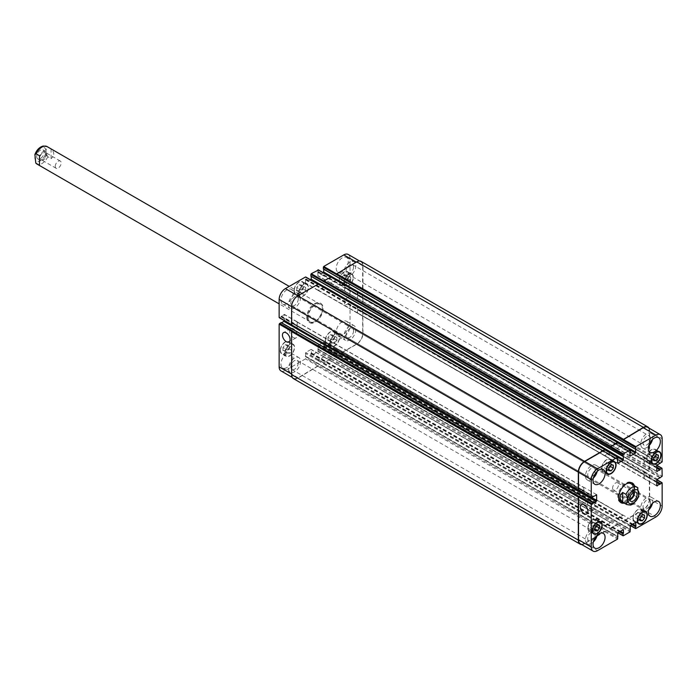 <?xml version="1.0" encoding="UTF-8"?>
<svg xmlns="http://www.w3.org/2000/svg" width="697" height="697" viewBox="0 0 697 697"><rect width="100%" height="100%" fill="white"/><g stroke="black" fill="none" stroke-linecap="round" stroke-linejoin="round"><path stroke-width="0.52" stroke-dasharray="3.48 2.61" d="M55.246 166.374A4.191 2.422 -60 0 1 57.076 162.157A4.191 2.422 -60 0 1 60.308 161.033A4.191 2.422 -60 0 1 60.308 165.877A4.191 2.422 -60 0 1 56.117 168.291A4.191 2.422 -60 0 1 55.246 166.374M39.372 158.036A5.201 3.006 -60 0 1 41.646 152.8A5.201 3.006 -60 0 1 45.653 151.406A5.201 3.006 -60 0 1 45.653 157.417A5.201 3.006 -60 0 1 40.452 160.415A5.201 3.006 -60 0 1 39.372 158.036M46.019 154.203A4.191 2.422 -60 0 1 44.19 158.419A4.191 2.422 -60 0 1 40.957 159.543A4.191 2.422 -60 0 1 40.086 157.627A4.191 2.422 -60 0 1 41.916 153.401A4.191 2.422 -60 0 1 45.148 152.286A4.191 2.422 -60 0 1 46.019 154.203M36.697 156.494A5.201 3.006 120 0 0 37.777 158.872A5.201 3.006 120 0 0 42.979 155.867A5.201 3.006 120 0 0 42.979 149.864A5.201 3.006 120 0 0 38.971 151.258A5.201 3.006 120 0 0 36.697 156.494M307.455 317.623A11.1 6.404 120 0 0 309.756 322.702A11.1 6.404 120 0 0 320.855 316.299A11.1 6.404 120 0 0 320.855 303.483A11.1 6.404 120 0 0 312.3 306.453A11.1 6.404 120 0 0 307.455 317.623M306.741 317.213A11.1 6.404 120 0 0 309.041 322.293A11.1 6.404 120 0 0 320.141 315.889A11.1 6.404 120 0 0 320.141 303.073A11.1 6.404 120 0 0 311.585 306.044A11.1 6.404 120 0 0 306.741 317.213M308.17 317.213A10.089 5.829 120 0 0 310.261 321.831A10.089 5.829 120 0 0 320.35 316.002A10.089 5.829 120 0 0 320.35 304.354A10.089 5.829 120 0 0 312.578 307.063A10.089 5.829 120 0 0 308.17 317.213M51.081 149.053L47.779 147.145C45.436 148.992 45.436 152.199 47.779 156.747L51.081 158.655L51.081 149.053C54.619 152.251 54.619 155.457 51.081 158.655M39.485 155.745L39.485 165.346M612.593 488.153A4.191 2.422 120 0 0 613.465 490.069A4.191 2.422 120 0 0 617.655 487.656A4.191 2.422 120 0 0 617.655 482.812A4.191 2.422 120 0 0 614.423 483.936A4.191 2.422 120 0 0 612.593 488.153M634.287 492.099A5.201 3.006 120 0 0 633.32 490.688A5.201 3.006 120 0 0 629.304 492.082A5.201 3.006 120 0 0 627.039 497.318A5.201 3.006 120 0 0 628.119 499.697A5.201 3.006 120 0 0 629.827 499.827M633.503 492.43A4.191 2.422 120 0 0 632.815 491.568A4.191 2.422 120 0 0 629.583 492.692A4.191 2.422 120 0 0 627.753 496.909A4.191 2.422 120 0 0 628.624 498.825A4.191 2.422 120 0 0 629.713 498.991M637.581 487.665L634.279 485.757L634.279 495.367L637.581 497.266L638.861 496.586M634.279 485.757L634.279 495.367M620.6 502.424A11.352 6.552 -60 0 1 620.138 502.197A11.352 6.552 -60 0 1 618.396 493.101A11.352 6.552 -60 0 1 625.81 483.099A11.352 6.552 -60 0 1 631.482 482.533A11.352 6.552 -60 0 1 631.918 482.821M633.46 485.129A11.352 6.552 -60 0 1 631.491 495.637A11.352 6.552 -60 0 1 623.371 502.598M634.348 485.643A11.352 6.552 -60 0 1 632.379 496.151A11.352 6.552 -60 0 1 624.259 503.121M618.692 496.978A10.089 5.829 -60 0 1 625.81 484.127A10.089 5.829 -60 0 1 626.246 483.892M630.855 483.622A10.089 5.829 -60 0 1 630.855 495.279A10.089 5.829 -60 0 1 620.766 501.099M293.411 337.557A5.402 3.119 -120 0 0 296.112 337.827A5.402 3.119 -120 0 0 296.112 331.589A5.402 3.119 -120 0 0 290.71 328.47A5.402 3.119 -120 0 0 289.882 332.8A5.402 3.119 -120 0 0 293.411 337.557M591.256 509.516A5.402 3.119 -120 0 0 593.957 509.786A5.402 3.119 -120 0 0 593.957 503.548A5.402 3.119 -120 0 0 588.556 500.429A5.402 3.119 -120 0 0 587.728 504.759A5.402 3.119 -120 0 0 591.256 509.516M303.448 287.312L301.217 290.083L301.217 293.062L303.448 293.263L305.678 290.483L305.678 287.512L303.448 287.312L298.987 284.742L296.756 287.512L301.217 290.083M296.756 287.512L296.756 290.483L301.217 293.062M296.756 290.483L298.987 290.684L303.448 293.263M298.987 290.684L301.217 287.913L305.678 290.483M301.217 287.913L301.217 284.942L305.678 287.512M301.217 284.942L298.987 284.742M348.474 277.275L346.252 280.046L346.252 283.017L348.474 283.217L350.704 280.447L350.704 277.476L348.474 277.275L344.022 274.696L341.791 277.476L346.252 280.046M341.791 277.476L341.791 280.447L346.252 283.017M341.791 280.447L344.022 280.647L348.474 283.217M344.022 280.647L346.252 277.868L350.704 280.447M346.252 277.868L346.252 274.897L350.704 277.476M346.252 274.897L344.022 274.696M334.656 337.252L332.425 340.031L332.425 343.002L334.656 343.203L336.886 340.424L336.886 337.453L334.656 337.252L330.195 334.682L327.965 337.453L332.425 340.031M327.965 337.453L327.965 340.424L332.425 343.002M327.965 340.424L330.195 340.624L334.656 343.203M330.195 340.624L332.425 337.853L336.886 340.424M332.425 337.853L332.425 334.882L336.886 337.453M332.425 334.882L330.195 334.682M289.621 347.298L287.391 350.068L287.391 353.039L289.621 353.24L291.851 350.469L291.851 347.489L289.621 347.298L285.16 344.719L282.938 347.489L287.391 350.068M282.938 347.489L282.938 350.469L287.391 353.039M282.938 350.469L285.16 350.661L289.621 353.24M285.16 350.661L287.391 347.89L291.851 350.469M287.391 347.89L287.391 344.919L291.851 347.489M287.391 344.919L285.16 344.719M329.977 342.933A6.621 3.825 120 0 0 331.345 345.965A6.621 3.825 120 0 0 337.967 342.14A6.621 3.825 120 0 0 337.967 334.49A6.621 3.825 120 0 0 332.861 336.268A6.621 3.825 120 0 0 329.977 342.933M325.516 340.354A6.621 3.825 -60 0 1 328.409 333.689A6.621 3.825 -60 0 1 333.506 331.92A6.621 3.825 -60 0 1 333.506 339.561A6.621 3.825 -60 0 1 326.884 343.386A6.621 3.825 -60 0 1 325.516 340.354M329.707 343.081A6.996 4.043 120 0 0 331.153 346.287A6.996 4.043 120 0 0 338.158 342.244A6.996 4.043 120 0 0 338.158 334.168A6.996 4.043 120 0 0 332.765 336.041A6.996 4.043 120 0 0 329.707 343.081M325.246 340.511A6.996 4.043 120 0 0 326.701 343.717A6.996 4.043 120 0 0 333.697 339.674A6.996 4.043 120 0 0 333.697 331.589A6.996 4.043 120 0 0 328.304 333.462A6.996 4.043 120 0 0 325.246 340.511M343.795 282.947A6.621 3.825 120 0 0 345.163 285.979A6.621 3.825 120 0 0 351.785 282.154A6.621 3.825 120 0 0 351.785 274.513A6.621 3.825 120 0 0 346.688 276.291A6.621 3.825 120 0 0 343.795 282.947M339.334 280.377A6.621 3.825 -60 0 1 342.227 273.712A6.621 3.825 -60 0 1 347.333 271.935A6.621 3.825 -60 0 1 347.333 279.584A6.621 3.825 -60 0 1 340.711 283.409A6.621 3.825 -60 0 1 339.334 280.377M343.525 283.104A6.996 4.043 120 0 0 344.98 286.31A6.996 4.043 120 0 0 351.976 282.268A6.996 4.043 120 0 0 351.976 274.182A6.996 4.043 120 0 0 346.583 276.064A6.996 4.043 120 0 0 343.525 283.104M339.073 280.534A6.996 4.043 120 0 0 340.519 283.731A6.996 4.043 120 0 0 347.515 279.697A6.996 4.043 120 0 0 347.515 271.612A6.996 4.043 120 0 0 342.122 273.485A6.996 4.043 120 0 0 339.073 280.534M298.76 292.993A6.621 3.825 120 0 0 300.137 296.016A6.621 3.825 120 0 0 306.758 292.2A6.621 3.825 120 0 0 306.758 284.55A6.621 3.825 120 0 0 301.653 286.328A6.621 3.825 120 0 0 298.76 292.993M294.308 290.414A6.621 3.825 -60 0 1 297.192 283.749A6.621 3.825 -60 0 1 302.298 281.98A6.621 3.825 -60 0 1 302.298 289.621A6.621 3.825 -60 0 1 295.676 293.446A6.621 3.825 -60 0 1 294.308 290.414M298.499 293.141A6.996 4.043 120 0 0 299.945 296.347A6.996 4.043 120 0 0 306.941 292.304A6.996 4.043 120 0 0 306.941 284.228A6.996 4.043 120 0 0 301.548 286.101A6.996 4.043 120 0 0 298.499 293.141M294.038 290.571A6.996 4.043 120 0 0 295.484 293.777A6.996 4.043 120 0 0 302.489 289.734A6.996 4.043 120 0 0 302.489 281.649A6.996 4.043 120 0 0 297.088 283.522A6.996 4.043 120 0 0 294.038 290.571M284.942 352.97A6.621 3.825 120 0 0 286.31 356.001A6.621 3.825 120 0 0 292.932 352.177A6.621 3.825 120 0 0 292.932 344.536A6.621 3.825 120 0 0 287.835 346.304A6.621 3.825 120 0 0 284.942 352.97M280.482 350.399A6.621 3.825 -60 0 1 283.374 343.734A6.621 3.825 -60 0 1 288.471 341.957A6.621 3.825 -60 0 1 288.471 349.606A6.621 3.825 -60 0 1 281.849 353.423A6.621 3.825 -60 0 1 280.482 350.399M284.672 353.126A6.996 4.043 120 0 0 286.118 356.324A6.996 4.043 120 0 0 293.123 352.29A6.996 4.043 120 0 0 293.123 344.205A6.996 4.043 120 0 0 287.73 346.078A6.996 4.043 120 0 0 284.672 353.126M280.211 350.547A6.996 4.043 120 0 0 281.666 353.754A6.996 4.043 120 0 0 288.663 349.711A6.996 4.043 120 0 0 288.663 341.635A6.996 4.043 120 0 0 283.27 343.508A6.996 4.043 120 0 0 280.211 350.547M343.795 336.494A8.512 4.914 120 0 0 345.555 340.389A8.512 4.914 120 0 0 354.076 335.475A8.512 4.914 120 0 0 354.067 325.647A8.512 4.914 120 0 0 347.515 327.93A8.512 4.914 120 0 0 343.795 336.494M353.553 330.866A5.28 3.049 -60 0 1 351.244 336.181A5.28 3.049 -60 0 1 347.176 337.592A5.28 3.049 -60 0 1 347.176 331.493A5.28 3.049 -60 0 1 352.455 328.444A5.28 3.049 -60 0 1 353.553 330.866M336.215 332.12A8.512 4.914 120 0 0 337.975 336.015A8.512 4.914 120 0 0 346.496 331.101A8.512 4.914 120 0 0 346.487 321.273A8.512 4.914 120 0 0 339.936 323.547A8.512 4.914 120 0 0 336.215 332.12M280.926 364.034A8.512 4.914 120 0 0 282.694 367.938A8.512 4.914 120 0 0 291.207 363.024A8.512 4.914 120 0 0 291.207 353.187A8.512 4.914 120 0 0 284.646 355.47A8.512 4.914 120 0 0 280.926 364.034M288.506 368.417A8.512 4.914 120 0 0 290.274 372.311A8.512 4.914 120 0 0 298.786 367.397A8.512 4.914 120 0 0 298.786 357.57A8.512 4.914 120 0 0 292.226 359.852A8.512 4.914 120 0 0 288.506 368.417M298.264 362.78A5.28 3.049 -60 0 1 295.955 368.094A5.28 3.049 -60 0 1 291.886 369.515A5.28 3.049 -60 0 1 291.886 363.416A5.28 3.049 -60 0 1 297.166 360.366A5.28 3.049 -60 0 1 298.264 362.78M288.506 304.572A8.512 4.914 120 0 0 290.274 308.466A8.512 4.914 120 0 0 298.786 303.552A8.512 4.914 120 0 0 298.786 293.725A8.512 4.914 120 0 0 292.226 296.007A8.512 4.914 120 0 0 288.506 304.572M298.264 298.943A5.28 3.049 -60 0 1 295.955 304.258A5.28 3.049 -60 0 1 291.886 305.669A5.28 3.049 -60 0 1 291.886 299.571A5.28 3.049 -60 0 1 297.166 296.521A5.28 3.049 -60 0 1 298.264 298.943M280.926 300.198A8.512 4.914 120 0 0 282.694 304.092A8.512 4.914 120 0 0 291.207 299.179A8.512 4.914 120 0 0 291.207 289.351A8.512 4.914 120 0 0 284.646 291.634A8.512 4.914 120 0 0 280.926 300.198M336.215 268.275A8.512 4.914 120 0 0 337.975 272.17A8.512 4.914 120 0 0 346.496 267.256A8.512 4.914 120 0 0 346.487 257.428A8.512 4.914 120 0 0 339.936 259.711A8.512 4.914 120 0 0 336.215 268.275M343.795 272.649A8.512 4.914 120 0 0 345.555 276.552A8.512 4.914 120 0 0 354.076 271.638A8.512 4.914 120 0 0 354.067 261.802A8.512 4.914 120 0 0 347.515 264.085A8.512 4.914 120 0 0 343.795 272.649M353.553 267.021A5.28 3.049 -60 0 1 351.244 272.335A5.28 3.049 -60 0 1 347.176 273.755A5.28 3.049 -60 0 1 347.176 267.657A5.28 3.049 -60 0 1 352.455 264.607A5.28 3.049 -60 0 1 353.553 267.021M578.771 490.688L292.078 325.168L291.851 306.758A8.826 5.097 120 0 1 298.098 295.946L318.154 284.367L318.607 284.62L305.896 277.284L305.722 279.244L617.83 459.436M311.019 280.028L305.452 283.113L305.722 279.244M323.513 281.788L330.639 277.153L331.092 277.415L318.381 270.079L317.806 272.475L629.914 452.667M323.504 272.823L317.928 275.899L317.806 272.475M280.969 370.909A8.826 5.097 120 0 0 285.387 370.473L305.452 358.894L305.765 352.482L310.932 349.493L311.385 349.755L311.385 352.891L310.801 353.64L311.245 355.54L317.937 351.68L318.25 345.276L323.417 342.288L323.87 342.541L323.87 345.686L323.286 346.435L323.73 348.334L343.795 336.756A8.826 5.097 120 0 0 350.042 325.943L350.042 302.768L344.64 305.53L344.64 299.553L350.042 296.077L349.911 288.07L345.093 291.363L344.64 291.111L344.64 285.134L350.042 281.666L350.042 258.491A8.826 5.097 120 0 0 348.212 254.457M593.304 502.842L281.666 322.833M292.296 325.037L279.593 317.701L284.411 314.399L284.533 320.768M606.643 462.364L604.412 465.134L604.412 468.105L606.643 468.306L608.864 465.535L608.864 462.564L606.643 462.364L611.095 464.934M608.864 467.713L604.412 465.134M608.864 470.684L604.412 468.105M608.864 469.595L606.643 468.306M610.067 466.223L608.864 465.535M613.325 465.134L608.864 462.564M651.669 452.318L649.438 455.097L649.438 458.068L651.669 458.269L653.899 455.489L653.899 452.519L651.669 452.318L656.13 454.897M653.899 457.668L649.438 455.097M653.899 460.639L649.438 458.068M653.899 459.558L651.669 458.269M655.093 456.187L653.899 455.489M658.36 455.097L653.899 452.519M637.851 512.304L635.62 515.074L635.62 518.045L637.851 518.246L640.081 515.475L640.081 512.504L637.851 512.304L642.312 514.874M640.081 517.653L635.62 515.074M640.081 520.624L635.62 518.045M640.081 519.535L637.851 518.246M641.275 516.163L640.081 515.475M644.542 515.074L640.081 512.504M592.816 522.341L590.586 525.111L590.586 528.091L592.816 528.282L595.046 525.512L595.046 522.541L592.816 522.341L597.277 524.919M595.046 527.69L590.586 525.111M595.046 530.661L590.586 528.091M595.046 529.572L592.816 528.282M596.24 526.2L595.046 525.512M599.507 525.111L595.046 522.541M633.172 517.976A6.621 3.825 120 0 0 634.54 521.007A6.621 3.825 120 0 0 641.162 517.183A6.621 3.825 120 0 0 641.162 509.542A6.621 3.825 120 0 0 636.056 511.31A6.621 3.825 120 0 0 633.172 517.976M632.902 518.132A6.996 4.043 120 0 0 634.348 521.339A6.996 4.043 120 0 0 641.353 517.296A6.996 4.043 120 0 0 641.353 509.211A6.996 4.043 120 0 0 635.96 511.093A6.996 4.043 120 0 0 632.902 518.132M646.99 457.999A6.621 3.825 120 0 0 648.358 461.031A6.621 3.825 120 0 0 654.98 457.206A6.621 3.825 120 0 0 654.98 449.556A6.621 3.825 120 0 0 649.883 451.334A6.621 3.825 120 0 0 646.99 457.999M646.72 458.156A6.996 4.043 120 0 0 648.175 461.353A6.996 4.043 120 0 0 655.171 457.319A6.996 4.043 120 0 0 655.171 449.234A6.996 4.043 120 0 0 649.778 451.107A6.996 4.043 120 0 0 646.72 458.156M601.955 468.036A6.621 3.825 120 0 0 603.332 471.067A6.621 3.825 120 0 0 609.953 467.243A6.621 3.825 120 0 0 609.953 459.602A6.621 3.825 120 0 0 604.848 461.37A6.621 3.825 120 0 0 601.955 468.036M601.685 468.192A6.996 4.043 120 0 0 603.14 471.399A6.996 4.043 120 0 0 610.136 467.356A6.996 4.043 120 0 0 610.136 459.271A6.996 4.043 120 0 0 604.743 461.144A6.996 4.043 120 0 0 601.685 468.192M588.137 528.021A6.621 3.825 120 0 0 589.505 531.044A6.621 3.825 120 0 0 596.127 527.228A6.621 3.825 120 0 0 596.127 519.579A6.621 3.825 120 0 0 591.021 521.356A6.621 3.825 120 0 0 588.137 528.021M587.867 528.169A6.996 4.043 120 0 0 589.313 531.375A6.996 4.043 120 0 0 596.318 527.333A6.996 4.043 120 0 0 596.318 519.256A6.996 4.043 120 0 0 590.925 521.129A6.996 4.043 120 0 0 587.867 528.169M652.497 503.295A8.512 4.914 120 0 0 651.024 497.092A8.512 4.914 120 0 0 644.464 499.374A8.512 4.914 120 0 0 640.752 507.939A8.512 4.914 120 0 0 642.512 511.833A8.512 4.914 120 0 0 648.619 510.004M650.501 502.31A5.28 3.049 120 0 0 649.412 499.888A5.28 3.049 120 0 0 644.124 502.938A5.28 3.049 120 0 0 644.124 509.037A5.28 3.049 120 0 0 648.193 507.625A5.28 3.049 120 0 0 650.501 502.31M652.497 439.45A8.512 4.914 120 0 0 651.024 433.246A8.512 4.914 120 0 0 644.464 435.529A8.512 4.914 120 0 0 640.752 444.094A8.512 4.914 120 0 0 642.512 447.997A8.512 4.914 120 0 0 648.619 446.167M650.501 438.465A5.28 3.049 120 0 0 649.412 436.043A5.28 3.049 120 0 0 644.124 439.093A5.28 3.049 120 0 0 644.124 445.191A5.28 3.049 120 0 0 648.193 443.78A5.28 3.049 120 0 0 650.501 438.465M597.207 471.372A8.512 4.914 120 0 0 595.735 465.169A8.512 4.914 120 0 0 589.174 467.452A8.512 4.914 120 0 0 585.463 476.016A8.512 4.914 120 0 0 587.222 479.911A8.512 4.914 120 0 0 593.33 478.081M595.212 470.388A5.28 3.049 120 0 0 594.123 467.966A5.28 3.049 120 0 0 588.834 471.015A5.28 3.049 120 0 0 588.834 477.114A5.28 3.049 120 0 0 592.912 475.702A5.28 3.049 120 0 0 595.212 470.388M597.207 535.218A8.512 4.914 120 0 0 595.735 529.014A8.512 4.914 120 0 0 589.174 531.288A8.512 4.914 120 0 0 585.463 539.861A8.512 4.914 120 0 0 587.222 543.756A8.512 4.914 120 0 0 593.33 541.926M595.212 534.224A5.28 3.049 120 0 0 594.123 531.811A5.28 3.049 120 0 0 588.834 534.86A5.28 3.049 120 0 0 588.834 540.959A5.28 3.049 120 0 0 592.912 539.539A5.28 3.049 120 0 0 595.212 534.224M583.938 493.624L583.816 487.264L583.851 493.572L297.114 328.287M293.454 378.637A8.826 5.097 120 0 0 297.872 378.201L318.607 365.716L605.301 530.975L584.792 543.338A8.826 5.097 -60 0 1 580.374 543.773M605.17 525.338L604.717 526.218L610.65 522.323L605.17 525.338L617.873 532.674M331.092 358.502L323.957 362.884L323.513 362.623L323.643 363.172L331.092 358.502L617.786 523.769L617.342 524.545L610.206 528.143L617.96 532.621M617.655 518.132L617.202 519.004L623.135 515.118L617.655 518.132L630.358 525.468M362.518 309.721L362.745 333.279A8.826 5.097 120 0 1 356.507 344.091L336.442 355.67L335.998 355.418L336.12 355.958L356.725 344.213A8.826 5.097 120 0 0 362.971 333.401L362.841 309.695L649.221 475.249L649.438 498.799A8.826 5.097 -60 0 1 643.2 509.612L623.135 521.199L622.691 520.938L630.445 525.416M644.045 478.386L644.586 478.595L644.133 478.334L644.586 471.59L644.045 472.409L644.045 478.386L656.757 485.722L644.49 478.647M362.518 295.31L362.301 304.188L362.971 303.291L362.841 295.275L649.221 460.83L648.994 469.708L661.706 477.044M644.045 463.967L644.586 464.176L644.133 463.914L644.586 457.171L644.045 457.999L644.045 463.967L656.757 471.303L644.49 464.228M647.618 427.313A8.826 5.097 -60 0 1 649.438 431.356L648.994 455.298L661.706 462.634M336.573 279.349L336.128 280.22L330.639 283.235L617.333 448.763L622.909 445.688M617.786 442.726L630.489 450.271M324.088 286.554L323.643 287.425L318.154 290.449L604.848 455.969L610.424 452.893M605.301 449.931L618.012 457.485M617.786 524.031L610.65 528.657L610.206 528.143M605.301 531.236L584.565 543.721A8.826 5.097 -60 0 1 581.76 544.575M591.701 497.902L578.806 490.671M323.826 287.173L610.345 452.841L604.717 455.577M336.311 279.959L622.83 445.636L617.202 448.371M649.003 428.115A8.826 5.097 -60 0 1 649.665 430.964L649.665 454.392L648.994 455.298M649.221 460.83L649.665 468.811L648.994 469.708M649.221 475.249L649.665 475.502L649.665 498.93A8.826 5.097 -60 0 1 643.427 509.742L623.135 521.452L622.691 520.938M297.157 328.052L296.713 321.822L297.244 322.023L297.244 327.999L296.713 328.818M292.296 330.7L291.851 331.476L291.851 374.211A8.826 5.097 120 0 0 293.681 378.244A8.826 5.097 120 0 0 298.098 377.809L318.607 365.455L305.896 358.119M324.088 357.195L323.643 356.934L318.024 360.689L318.468 359.818L323.957 356.803L610.781 522.715M336.573 349.981L330.953 352.708L330.509 353.484L330.953 352.612L336.442 349.589L623.266 515.51M357.883 306.07L357.483 313.153L357.352 306.889L357.883 306.07L644.586 471.59M357.883 291.651L357.483 298.734L357.352 292.479L357.883 291.651L644.586 457.171M361.142 261.401A8.826 5.097 120 0 1 362.971 265.444L362.971 288.872L362.518 289.647L362.745 265.827A8.826 5.097 120 0 0 360.915 261.793A8.826 5.097 120 0 0 356.507 262.229L335.998 274.583M318.607 284.62L605.301 449.887M323.643 287.33L318.024 290.057M331.092 277.415L617.786 442.682M336.128 280.116L330.509 282.843M44.869 155.492A7.815 4.513 -60 0 1 38.683 161.425A7.815 4.513 -60 0 1 34.85 157.557A7.815 4.513 -60 0 1 42.073 147.311A7.815 4.513 -60 0 1 44.869 155.492M47.779 156.747A10.089 5.829 -60 0 1 36.941 164.03M47.03 146.553A10.089 5.829 -60 0 1 47.779 147.145M626.742 504.55A10.089 5.829 120 0 0 637.581 497.266M281.013 316.882L593.13 497.074M580.601 489.425L593.304 496.769M281.196 316.316L593.487 496.203M580.775 488.858L593.304 496.508M583.947 487.551L583.494 487.29M583.947 493.52L591.605 497.946M580.601 495.759L281.196 322.903M584.792 543.338L597.495 550.674M604.857 531.75L617.559 539.086M605.301 530.975L618.012 538.311M604.717 526.113L617.429 533.449M610.337 522.358L610.781 522.611M610.65 528.404L623.362 535.74M617.342 524.545L630.044 531.881M617.786 523.769L630.489 531.105M617.202 518.908L629.914 526.244M622.822 515.144L623.266 515.405M623.135 521.199L635.847 528.535M643.2 509.612L655.912 516.947M649.438 498.799L662.15 506.135M649.438 475.633L662.15 482.969M648.994 475.371L656.757 479.85M348.169 303.334L656.757 481.496M647.391 476.504L656.757 481.915M347.986 303.901L656.757 482.585M647.217 477.07L656.757 482.167M644.045 472.409L656.757 479.754M644.49 471.642L657.201 478.978M647.391 470.17L347.986 297.314M647.391 470.431L348.169 297.671M649.438 468.942L662.15 476.278M649.438 461.214L662.15 468.55M648.994 460.961L656.757 465.439M348.169 288.924L656.757 467.086M647.391 462.094L656.757 467.495M347.986 289.49L656.757 468.166M647.217 462.66L656.757 467.757M644.045 457.999L656.757 465.335M644.49 457.223L657.201 464.559M647.391 455.76L347.986 282.895M647.391 456.012L348.169 283.261M649.438 454.522L662.15 461.858M649.438 431.356L662.15 438.692M323.687 268.868L635.795 449.068L323.87 268.972M622.822 445.74L630.48 450.166M617.655 448.729L617.202 448.476M317.98 272.161L630.088 452.362M318.207 272.039L630.315 452.231M610.337 452.954L617.995 457.371M605.17 455.934L604.717 455.681M293.899 323.905L281.196 316.569M294.082 323.338L281.37 316.002M296.8 321.77L284.097 314.434M297.244 322.023L284.542 314.687M297.244 327.999L284.542 320.664M293.899 330.239L281.37 323.007M298.098 377.809L285.387 370.473M318.154 366.23L305.452 358.894M318.024 360.593L305.321 353.257M318.468 359.818L305.765 352.482M323.643 356.829L310.932 349.493M324.088 357.091L311.385 349.755M323.957 362.884L311.245 355.54M323.513 362.623L310.801 355.287M330.639 359.016L317.937 351.68M331.092 358.249L318.381 350.913M330.509 353.379L317.806 346.043M330.953 352.612L318.25 345.276M336.128 349.624L323.417 342.288M336.573 349.877L323.87 342.541M336.442 355.67L323.73 348.334M335.998 355.418L323.286 348.082M356.507 344.091L343.795 336.756M362.745 333.279L350.042 325.943M362.745 310.104L350.042 302.768M362.301 309.851L349.589 302.515M360.697 310.984L347.986 303.648M360.515 311.55L347.812 304.214M357.796 313.119L345.093 305.783M357.352 312.866L344.64 305.53M357.352 306.889L344.64 299.553M357.796 306.122L345.093 298.778M360.697 304.65L347.812 297.21M360.697 304.911L347.986 297.575M362.745 303.413L350.042 296.077M362.301 304.188L349.589 296.852M362.745 295.694L350.042 288.358M362.301 295.432L349.589 288.096M360.697 296.565L347.986 289.229M360.515 297.131L347.812 289.795M357.796 298.708L345.093 291.363M357.352 298.447L344.64 291.111M357.352 292.479L344.64 285.134M357.796 291.703L345.093 284.367M360.697 290.231L347.812 282.799M360.697 290.492L347.986 283.156M362.745 289.002L350.042 281.666M362.301 289.769L349.589 282.433M362.745 265.827L350.042 258.491M336.128 280.22L323.417 272.884M330.953 283.209L318.25 275.873M330.509 282.947L317.806 275.611M323.643 287.425L310.932 280.089M318.468 290.414L305.765 283.078M318.024 290.161L305.321 282.825M305.896 278.931L618.012 459.131M305.495 279.375L617.603 459.567M305.321 279.68L617.429 459.881M318.468 290.309L605.17 455.838M311.385 276.178L623.318 456.274L311.202 276.073M318.381 271.725L630.489 451.926M330.953 283.104L617.655 448.624M362.971 265.444L649.665 430.964M362.971 288.872L649.665 454.392M362.518 289.647L649.221 455.167M360.872 290.597L647.574 456.117M360.515 290.135L647.217 455.655M357.439 292.426L644.133 457.946M357.439 298.394L644.133 463.914M357.883 298.656L644.586 464.176M360.697 296.826L647.391 462.346M360.872 296.26L647.574 461.78M362.971 295.563L649.665 461.083M362.971 303.291L649.665 468.811M362.518 304.058L649.221 469.578M360.872 305.007L647.574 470.536M360.515 304.545L647.217 470.074M357.439 306.837L644.133 472.366M357.439 312.814L644.133 478.334M357.883 313.066L644.586 478.595M360.697 311.237L647.391 476.765M360.872 310.67L647.574 476.199M362.971 309.982L649.665 475.502M362.971 333.401L649.665 498.93M356.725 344.213L643.427 509.742M336.442 355.932L623.135 521.452M335.998 355.67L622.691 521.199M323.286 346.435L631.874 524.597M323.46 346.121L632.231 524.388M323.687 345.991L632.458 524.257M323.87 345.686L632.815 524.057M336.128 349.728L622.822 515.249M330.953 352.708L617.655 518.237M330.509 353.484L617.202 519.004M317.806 349.188L629.914 529.38L317.98 349.293M318.207 349.162L629.914 529.128M318.381 349.267L630.489 529.459M330.639 359.277L617.342 524.797M323.957 363.137L610.65 528.657M323.513 362.884L610.206 528.404M310.801 353.64L619.389 531.802M310.984 353.327L619.746 531.593M311.202 353.205L619.973 531.462M311.385 352.891L620.33 531.262M323.643 356.934L610.337 522.454M318.468 359.922L605.17 525.442M318.024 360.689L604.717 526.218M305.321 356.394L617.429 536.585L305.495 356.498M305.722 356.367L617.429 536.333M305.896 356.472L618.012 536.664M318.154 366.483L604.857 532.011M297.872 378.201L584.565 543.721M294.082 330.343L580.775 495.863M297.157 322.075L583.851 487.604M296.713 321.822L583.406 487.342M293.899 323.652L580.601 489.172M293.725 324.218L580.418 489.738M45.653 151.406L42.979 149.864M40.452 160.415L37.777 158.872M60.308 161.033L45.148 152.286M56.117 168.291L40.957 159.543M309.041 322.293L309.756 322.702M320.141 303.073L320.855 303.483M320.35 304.354L289.229 286.389M310.261 321.831L279.148 303.866M628.119 499.697L630.794 501.248M633.32 490.688L635.995 492.239M613.465 490.069L628.624 498.825M617.655 482.812L632.815 491.568M632.379 483.047L631.482 482.533M621.027 502.711L620.138 502.197M290.71 328.47L283.574 332.591M296.112 337.827L288.976 341.948M588.556 500.429L581.42 504.55M593.957 509.786L586.822 513.907M337.967 334.49L333.506 331.92M331.345 345.965L326.884 343.386M338.158 334.168L333.697 331.589M331.153 346.287L326.701 343.717M351.785 274.513L347.333 271.935M345.163 285.979L340.711 283.409M351.976 274.182L347.515 271.612M344.98 286.31L340.519 283.731M306.758 284.55L302.298 281.98M300.137 296.016L295.676 293.446M306.941 284.228L302.489 281.649M299.945 296.347L295.484 293.777M292.932 344.536L288.471 341.957M286.31 356.001L281.849 353.423M293.123 344.205L288.663 341.635M286.118 356.324L281.666 353.754M337.975 336.015L345.555 340.389M346.487 321.273L354.067 325.647M282.694 367.938L290.274 372.311M291.207 353.187L298.786 357.57M282.694 304.092L290.274 308.466M291.207 289.351L298.786 293.725M337.975 272.17L345.555 276.552M346.487 257.428L354.067 261.802M644.481 511.459L641.162 509.542M637.86 522.924L634.54 521.007M645.805 511.79L641.353 509.211M638.809 523.909L634.348 521.339M658.308 451.482L654.98 449.556M651.686 462.947L648.358 461.031M659.632 451.804L655.171 449.234M652.627 463.932L648.175 461.353M613.273 461.519L609.953 459.602M606.651 472.984L603.332 471.067M614.597 461.85L610.136 459.271M607.601 473.969L603.14 471.399M599.455 521.495L596.127 519.579M592.833 532.97L589.505 531.044M600.779 521.826L596.318 519.256M593.774 533.946L589.313 531.375M642.512 511.833L650.092 516.207M651.024 497.092L658.604 501.465M347.176 337.592L644.124 509.037M352.455 328.444L649.412 499.888M642.512 447.997L650.092 452.37M651.024 433.246L658.604 437.629M347.176 273.755L644.124 445.191M352.455 264.607L649.412 436.043M587.222 479.911L594.802 484.293M595.735 465.169L603.314 469.543M291.886 305.669L588.834 477.114M297.166 296.521L594.123 467.966M587.222 543.756L594.802 548.13M595.735 529.014L603.314 533.388M291.886 369.515L588.834 540.959M297.166 360.366L594.123 531.811M596.519 494.6L583.816 487.264M593.356 503.217L281.248 323.016M623.362 529.659L610.65 522.323M617.786 532.735L610.337 528.431M635.847 522.454L623.135 515.118M630.271 525.529L622.822 521.225M656.766 479.641L649.308 475.345M656.888 486.009L644.176 478.673M660.05 477.393L347.934 297.201M659.623 477.576L348.038 297.689M656.766 465.23L649.308 460.926M656.888 471.599L644.176 464.254M660.05 462.982L347.934 282.782M659.623 463.165L348.038 283.27M630.044 456.099L617.333 448.763M617.559 463.305L604.848 455.969M297.114 321.735L284.411 314.399M293.681 378.244L292.296 377.452M323.957 356.803L311.254 349.467M323.643 362.91L310.932 355.575M336.442 349.589L323.739 342.253M336.12 355.705L323.417 348.369M362.614 309.817L349.911 302.481M357.483 313.153L344.771 305.817M362.614 295.406L349.911 288.07M357.483 298.734L344.771 291.398M360.915 261.793L359.53 260.992M330.639 283.235L317.928 275.899M318.154 290.449L305.452 283.113M318.154 290.344L604.848 455.864M311.332 276.064L623.44 456.256M330.639 283.139L617.333 448.659M323.817 268.859L635.925 449.051M357.57 298.682L644.263 464.211M362.841 295.275L649.534 460.795M357.57 313.101L644.263 478.621M362.841 309.695L649.534 475.215M336.12 355.958L622.822 521.487M336.442 349.694L623.135 515.214M317.858 349.302L629.966 529.493M318.329 349.145L629.914 529.04M323.643 363.172L610.337 528.692M323.957 356.899L610.65 522.428M305.373 356.507L617.481 536.707M305.844 356.359L617.429 536.246M297.027 321.787L583.72 487.316"/><path stroke-width="1.05" d="M39.485 165.346L35.808 163.133L34.902 154.534L36.192 153.837L39.485 155.745L39.485 165.346M629.827 499.827A5.201 3.006 120 0 0 634.287 492.099M629.713 498.991A4.191 2.422 120 0 0 633.678 493.485A4.191 2.422 120 0 0 633.503 492.43M629.713 498.86A5.201 3.006 -60 0 1 631.987 493.624A5.201 3.006 -60 0 1 635.995 492.239A5.201 3.006 -60 0 1 635.995 498.242A5.201 3.006 -60 0 1 630.794 501.248A5.201 3.006 -60 0 1 629.713 498.86M622.691 492.457L625.993 494.356C628.328 498.913 628.328 502.11 625.993 503.966L622.691 502.058L622.691 492.457C619.154 495.654 619.154 498.852 622.691 502.058M638.861 496.586L637.581 487.665A10.089 5.829 120 0 0 636.831 487.072A10.089 5.829 120 0 0 631.787 487.578A10.089 5.829 120 0 0 625.993 494.356M631.918 482.821A11.352 6.552 -60 0 1 633.46 485.129M623.371 502.598A11.352 6.552 -60 0 1 620.6 502.424M624.259 503.121A11.352 6.552 -60 0 1 621.027 502.711A11.352 6.552 -60 0 1 619.284 493.615A11.352 6.552 -60 0 1 626.699 483.613A11.352 6.552 -60 0 1 632.379 483.047A11.352 6.552 -60 0 1 634.348 485.643M626.246 483.892A10.089 5.829 -60 0 1 630.855 483.622L637.964 487.97M625.993 503.966A10.089 5.829 120 0 0 626.742 504.55L620.766 501.099A10.089 5.829 -60 0 1 618.692 496.978M286.275 341.678A5.402 3.119 60 0 1 282.747 336.921A5.402 3.119 60 0 1 283.574 332.591A5.402 3.119 60 0 1 288.976 335.71A5.402 3.119 60 0 1 288.976 341.948A5.402 3.119 60 0 1 286.275 341.678M584.121 513.637A5.402 3.119 60 0 1 580.592 508.871A5.402 3.119 60 0 1 581.42 504.55A5.402 3.119 60 0 1 586.822 507.669A5.402 3.119 60 0 1 586.822 513.907A5.402 3.119 60 0 1 584.121 513.637M305.896 277.284L305.452 277.031L285.387 288.61A8.826 5.097 120 0 0 279.148 299.422L279.148 317.449L279.593 317.701M311.385 276.526L311.019 280.028M310.801 276.099L623.44 456.256L623.048 460.29L617.873 463.278L617.429 459.881L618.012 457.485L617.559 457.223L597.495 468.811A8.826 5.097 120 0 0 591.256 479.623L591.256 497.641L596.649 494.887L596.649 500.855L591.256 504.332L591.256 547.067A8.826 5.097 120 0 0 593.086 551.109A8.826 5.097 120 0 0 597.495 550.674L617.559 539.086L617.873 532.674L623.362 529.659L623.493 533.092L622.909 533.832L623.362 535.74L630.044 531.881L630.358 525.468L635.533 522.48L635.978 525.878L635.394 528.274L635.847 528.535L655.912 516.947A8.826 5.097 120 0 0 662.15 506.135L662.15 482.969L656.757 485.722L656.757 479.754L662.15 476.278L662.019 468.262L660.277 469.116L659.92 469.996L656.757 471.303L656.757 465.335L662.15 461.858L662.15 438.692A8.826 5.097 120 0 0 660.32 434.649A8.826 5.097 120 0 0 655.912 435.085L635.847 446.672L635.533 453.076L630.044 456.099L629.914 452.667L630.489 451.926L630.044 450.018L623.362 453.878L622.909 456.3L310.801 276.099L311.245 273.686L318.381 270.079M323.87 269.312L323.504 272.823M323.286 268.894L635.394 449.095L323.286 268.894L323.73 266.472L343.795 254.893A8.826 5.097 120 0 1 348.212 254.457L359.53 260.992M281.196 322.641L279.148 324.14L279.148 366.875A8.826 5.097 120 0 0 280.969 370.909L292.296 377.452M284.533 320.768L281.666 322.833M608.864 467.713L611.095 464.934L613.325 465.134L613.325 468.105L611.095 470.884L608.864 470.684L608.864 467.713M611.095 470.884L608.864 469.595M613.325 468.105L610.067 466.223M653.899 457.668L656.13 454.897L658.36 455.097L658.36 458.068L656.13 460.839L653.899 460.639L653.899 457.668M656.13 460.839L653.899 459.558M658.36 458.068L655.093 456.187M640.081 517.653L642.312 514.874L644.542 515.074L644.542 518.045L642.312 520.825L640.081 520.624L640.081 517.653M642.312 520.825L640.081 519.535M644.542 518.045L641.275 516.163M595.046 527.69L597.277 524.919L599.507 525.111L599.507 528.091L597.277 530.861L595.046 530.661L595.046 527.69M597.277 530.861L595.046 529.572M599.507 528.091L596.24 526.2M637.624 520.554A6.621 3.825 120 0 0 639.001 523.586A6.621 3.825 120 0 0 645.622 519.762A6.621 3.825 120 0 0 645.622 512.112A6.621 3.825 120 0 0 640.517 513.889A6.621 3.825 120 0 0 637.624 520.554M637.363 520.703A6.996 4.043 -60 0 1 640.412 513.663A6.996 4.043 -60 0 1 645.805 511.79A6.996 4.043 -60 0 1 645.805 519.866A6.996 4.043 -60 0 1 638.809 523.909A6.996 4.043 -60 0 1 637.363 520.703M651.451 460.569A6.621 3.825 120 0 0 652.819 463.601A6.621 3.825 120 0 0 659.44 459.776A6.621 3.825 120 0 0 659.44 452.135A6.621 3.825 120 0 0 654.335 453.913A6.621 3.825 120 0 0 651.451 460.569M651.181 460.726A6.996 4.043 -60 0 1 654.239 453.686A6.996 4.043 -60 0 1 659.632 451.804A6.996 4.043 -60 0 1 659.632 459.889A6.996 4.043 -60 0 1 652.627 463.932A6.996 4.043 -60 0 1 651.181 460.726M606.416 470.614A6.621 3.825 120 0 0 607.784 473.638A6.621 3.825 120 0 0 614.405 469.822A6.621 3.825 120 0 0 614.405 462.172A6.621 3.825 120 0 0 609.309 463.949A6.621 3.825 120 0 0 606.416 470.614M606.146 470.763A6.996 4.043 -60 0 1 609.204 463.723A6.996 4.043 -60 0 1 614.597 461.85A6.996 4.043 -60 0 1 614.597 469.926A6.996 4.043 -60 0 1 607.601 473.969A6.996 4.043 -60 0 1 606.146 470.763M592.589 530.591A6.621 3.825 120 0 0 593.966 533.623A6.621 3.825 120 0 0 600.587 529.798A6.621 3.825 120 0 0 600.587 522.158A6.621 3.825 120 0 0 595.482 523.926A6.621 3.825 120 0 0 592.589 530.591M592.328 530.748A6.996 4.043 -60 0 1 595.377 523.7A6.996 4.043 -60 0 1 600.779 521.826A6.996 4.043 -60 0 1 600.779 529.912A6.996 4.043 -60 0 1 593.774 533.946A6.996 4.043 -60 0 1 592.328 530.748M648.332 512.312A8.512 4.914 -60 0 1 652.043 503.748A8.512 4.914 -60 0 1 658.604 501.465A8.512 4.914 -60 0 1 658.604 511.293A8.512 4.914 -60 0 1 650.092 516.207A8.512 4.914 -60 0 1 648.332 512.312M648.332 448.476A8.512 4.914 -60 0 1 652.043 439.903A8.512 4.914 -60 0 1 658.604 437.629A8.512 4.914 -60 0 1 658.604 447.457A8.512 4.914 -60 0 1 650.092 452.37A8.512 4.914 -60 0 1 648.332 448.476M593.042 480.39A8.512 4.914 -60 0 1 596.754 471.825A8.512 4.914 -60 0 1 603.314 469.543A8.512 4.914 -60 0 1 603.314 479.379A8.512 4.914 -60 0 1 594.802 484.293A8.512 4.914 -60 0 1 593.042 480.39M593.042 544.235A8.512 4.914 -60 0 1 596.754 535.671A8.512 4.914 -60 0 1 603.314 533.388A8.512 4.914 -60 0 1 603.314 543.216A8.512 4.914 -60 0 1 594.802 548.13A8.512 4.914 -60 0 1 593.042 544.235M648.619 510.004A8.512 4.914 120 0 0 652.497 503.295M648.619 446.167A8.512 4.914 120 0 0 652.497 439.45M593.33 478.081A8.512 4.914 120 0 0 597.207 471.372M593.33 541.926A8.512 4.914 120 0 0 597.207 535.218M578.998 490.557L578.545 490.305L578.545 472.287A8.826 5.097 -60 0 1 584.792 461.475L604.857 449.887L605.301 450.149M297.114 328.287L296.713 328.818L583.406 494.347L583.938 493.624M593.086 551.109L580.374 543.773A8.826 5.097 -60 0 1 578.545 539.731L578.545 496.996L578.998 496.229L591.701 503.565M622.691 439.851L643.427 427.366A8.826 5.097 -60 0 1 647.835 426.93L361.142 261.401A8.826 5.097 120 0 0 356.725 261.837L335.998 274.322L622.691 440.103L643.2 427.749A8.826 5.097 -60 0 1 647.618 427.313L660.32 434.649M622.909 445.688L623.266 444.869L622.83 445.636M331.092 277.153L323.957 280.76L323.513 281.536L610.206 447.317L610.65 446.542L617.786 442.935M610.424 452.893L610.781 452.074L610.345 452.841M581.76 544.575A8.826 5.097 -60 0 1 580.157 544.157A8.826 5.097 -60 0 1 578.327 540.114L578.327 497.127L578.998 496.229M583.406 494.347L583.851 493.581M578.806 490.671L578.327 490.435L578.327 472.157A8.826 5.097 -60 0 1 584.565 461.344L604.857 449.635L605.301 449.931M610.206 447.056L617.342 442.421L617.786 442.726M647.835 426.93A8.826 5.097 -60 0 1 649.003 428.115M318.607 284.367L318.154 284.106L297.872 295.824A8.826 5.097 120 0 0 291.625 306.636L291.625 324.907L292.078 325.168M610.781 452.074L324.088 286.554L323.826 287.173M323.513 281.536L310.801 274.452M279.593 323.364L292.296 330.7L291.625 331.606L291.625 374.594A8.826 5.097 120 0 0 293.454 378.637L580.157 544.157M623.266 444.869L336.573 279.349L336.311 279.959M335.998 274.322L323.286 267.247M279.148 303.866L36.941 164.03A10.089 5.829 -60 0 1 36.192 163.446M36.192 153.837A10.089 5.829 -60 0 1 47.03 146.553L43.144 146.03C39.433 147.119 36.688 149.951 34.902 154.534M633.39 490.357A7.815 4.513 120 0 0 628.607 502.694A7.815 4.513 120 0 0 638.182 497.17A7.815 4.513 120 0 0 633.39 490.357M578.545 490.305L591.256 497.641M596.205 494.626L596.649 494.887M591.605 497.946L596.649 500.855M583.494 494.295L596.205 501.631M293.899 329.977L580.601 495.506M580.418 495.401L593.13 502.737M578.545 496.996L591.256 504.332M578.545 539.731L591.256 547.067M623.048 529.694L623.493 529.947M617.96 532.621L622.909 535.479M635.533 522.48L635.978 522.741M630.445 525.416L635.394 528.274M656.757 479.85L661.706 482.707M656.757 481.496L660.277 483.535M656.757 481.915L660.103 483.84M656.757 482.585L659.92 484.406M656.757 482.167L660.103 484.101M656.757 485.722L657.201 485.983M656.757 465.439L661.706 468.297M656.757 467.086L660.277 469.116M656.757 467.495L660.103 469.429M656.757 468.166L659.92 469.996M656.757 467.757L660.103 469.682M656.757 471.303L657.201 471.564M643.2 427.749L655.912 435.085M623.135 439.337L635.847 446.672M622.691 440.103L635.394 447.439M630.48 450.166L635.533 453.076M623.266 444.974L635.978 452.309M629.914 455.812L630.358 456.065M617.342 442.682L630.044 450.018M610.65 446.542L623.362 453.878M610.206 447.317L622.909 454.653M617.995 457.371L623.048 460.29M610.781 452.179L623.493 459.515M617.429 463.017L617.873 463.278M604.857 449.887L617.559 457.223M584.792 461.475L597.495 468.811M578.545 472.287L591.256 479.623M291.625 324.654L279.148 317.449M296.791 328.766L284.097 321.439M293.725 329.881L281.013 322.545M291.668 331.371L279.148 324.14M291.625 374.08L279.148 366.875M356.28 262.098L343.795 254.893M336.259 273.703L323.73 266.472M336.564 279.445L323.87 272.109M330.422 277.031L317.937 269.817M323.774 280.917L311.245 273.686M324.079 286.65L311.385 279.323M317.937 284.237L305.452 277.031M584.565 461.344L285.387 288.61M578.327 472.157L279.148 299.422M578.327 490.435L291.625 324.907M305.765 276.997L604.857 449.635M323.957 280.76L610.65 446.28M330.639 276.901L617.342 442.421M336.442 273.555L623.135 439.075M356.725 261.837L643.427 427.366M631.874 524.597L635.394 526.627M632.231 524.388L635.577 526.322M632.458 524.257L635.795 526.191M632.815 524.057L635.978 525.878M619.389 531.802L622.909 533.832M619.746 531.593L623.092 533.527M619.973 531.462L623.318 533.397M620.33 531.262L623.493 533.092M291.625 374.594L578.327 540.114M291.625 331.606L578.327 497.127M292.078 330.831L578.771 496.351M36.941 164.03L35.808 163.133M289.229 286.389L47.03 146.553M626.742 504.55L630.611 505.081L633.233 503.975L638.87 496.578M645.622 512.112L644.481 511.459M639.001 523.586L637.86 522.924M659.44 452.135L658.308 451.482M652.819 463.601L651.686 462.947M614.405 462.172L613.273 461.519M607.784 473.638L606.651 472.984M600.587 522.158L599.455 521.495M593.966 533.623L592.833 532.97M591.387 497.928L578.676 490.592M593.252 502.729L281.144 322.528M623.04 535.775L617.786 532.735M635.525 528.561L630.271 525.529M662.019 482.681L656.766 479.641M660.155 477.881L659.623 477.576M662.019 468.262L656.766 465.23M660.155 463.47L659.623 463.165M630.358 449.983L617.655 442.647M617.882 457.197L605.17 449.861M291.625 324.863L279.279 317.736M330.605 276.918L318.25 269.791M318.477 284.08L605.17 449.6M310.853 276.221L622.961 456.413M330.962 276.866L617.655 442.395M323.338 269.007L635.446 449.208M629.914 529.04L630.437 529.345M617.429 536.246L617.96 536.551M291.755 325.194L578.458 490.723"/></g></svg>
